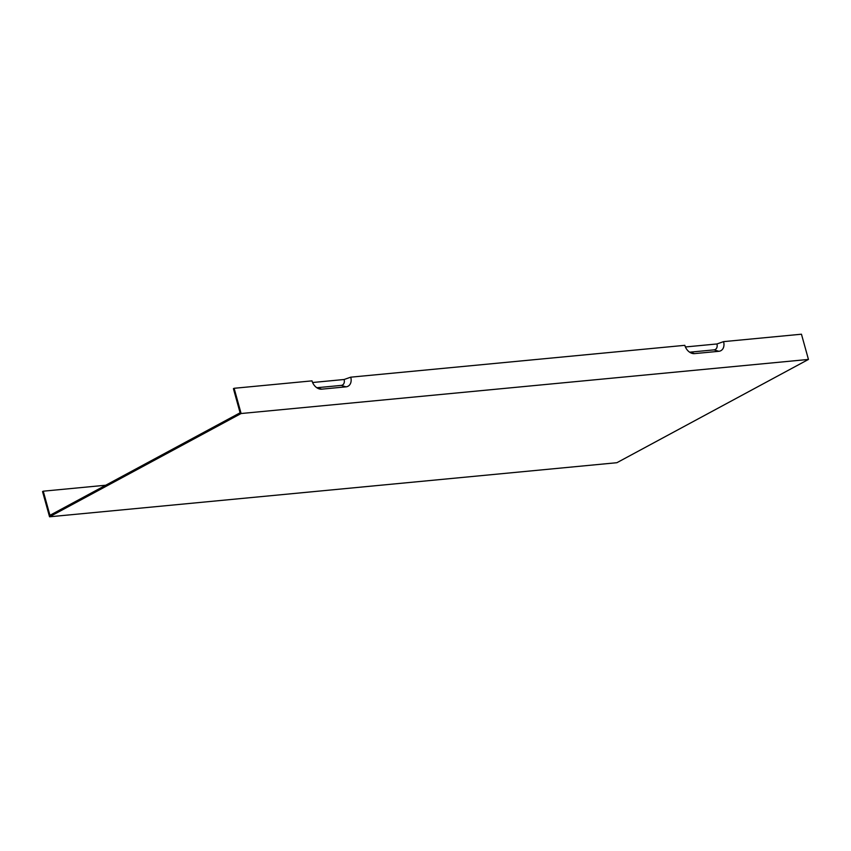 <?xml version="1.0" encoding="UTF-8"?>
<svg xmlns="http://www.w3.org/2000/svg" width="851" height="851" viewBox="0 0 851 851"><rect width="100%" height="100%" fill="white"/><g stroke="black" fill="none" stroke-linecap="round" stroke-linejoin="round"><path stroke-width="1.28" d="M321.71 389.162L346.027 386.843A9.51 6.989 -118.3 0 0 350.74 377.174L684.821 345.325A9.51 6.989 -118.3 0 0 691.714 353.25A9.51 6.989 -118.3 0 0 694.533 353.612L718.84 351.303A9.51 6.989 -118.3 0 0 723.563 341.634L801.451 334.209L808.45 359.43L241.11 413.522L234.121 388.29L312.009 380.865A9.51 6.989 -118.3 0 0 318.902 388.79A9.51 6.989 -118.3 0 0 321.71 389.162L316.902 387.726A5.808 4.266 -118.3 0 1 316.827 387.737M808.45 359.43L616.879 462.71L49.549 516.791L241.11 413.522M234.121 388.29L233.419 388.662L240.099 412.788L49.943 515.312L43.252 491.187L42.55 491.57L49.549 516.791M105.726 485.23L43.252 491.187M723.563 341.634L716.925 343.964A5.808 4.266 -118.3 0 1 714.042 349.867L689.725 352.186A5.808 4.266 -118.3 0 1 689.64 352.197M716.925 343.964L685.406 346.963M350.74 377.174L344.102 379.503L312.583 382.503M344.102 379.503A5.808 4.266 -118.3 0 1 341.219 385.407L316.902 387.726M694.533 353.612L689.725 352.186M718.84 351.303L714.042 349.867M346.027 386.843L341.219 385.407"/></g></svg>
